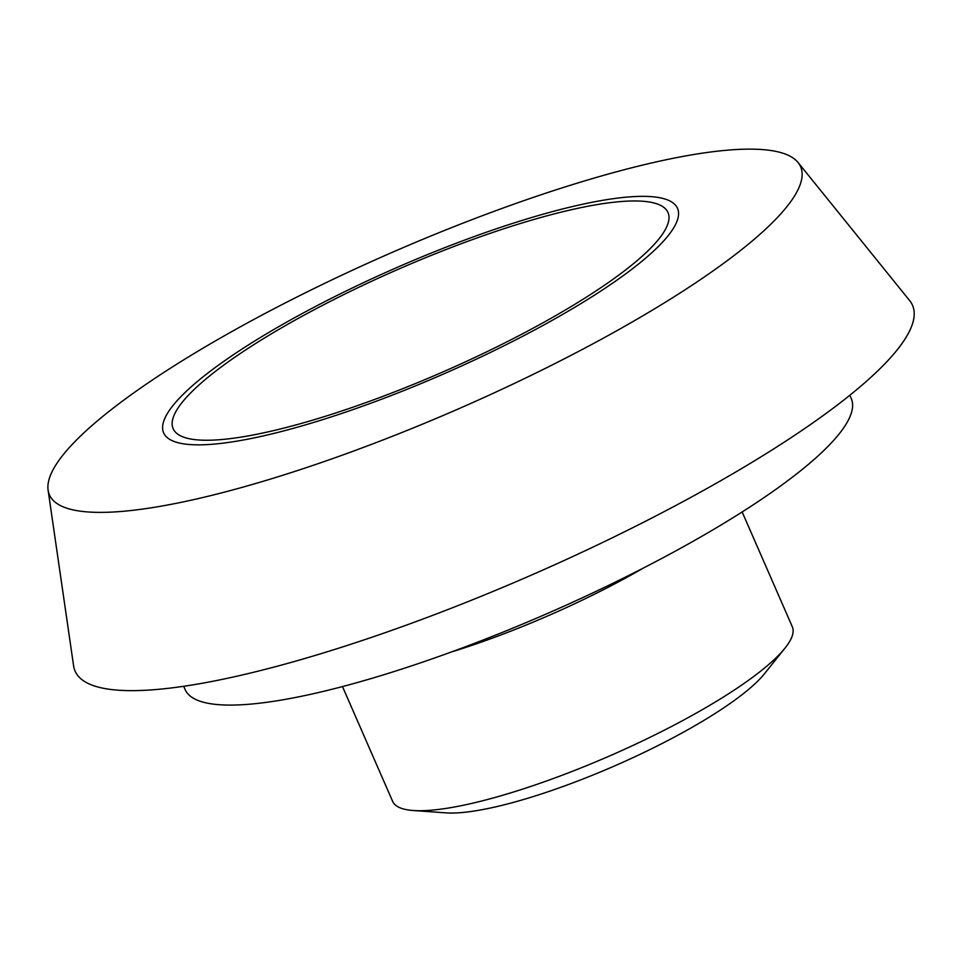 <?xml version="1.0" encoding="UTF-8"?>
<svg xmlns="http://www.w3.org/2000/svg" width="962" height="962" viewBox="0 0 962 962"><rect width="100%" height="100%" fill="white"/><g stroke="black" fill="none" stroke-linecap="round" stroke-linejoin="round"><path stroke-width="1.44" d="M849.831 395.262L851.25 398.521A363.456 75.349 156.4 0 1 586.652 595.791A363.456 75.349 156.4 0 1 200.962 701.514A363.456 75.349 156.4 0 1 185.125 689.538L183.706 686.291M742.159 511.964L792.327 626.791A218.073 45.214 156.4 0 1 785.016 648.087A218.073 45.214 156.4 0 1 610.593 755.519A218.073 45.214 156.4 0 1 413.239 810.509A218.073 45.214 156.4 0 1 402.152 808.573A218.073 45.214 156.4 0 1 392.652 801.394L342.484 686.579M184.92 437.59A269.997 55.976 156.4 0 1 175.625 432.335A269.997 55.976 156.4 0 1 398.172 269.312A269.997 55.976 156.4 0 1 668.987 216.787A269.997 55.976 156.4 0 1 462.013 363.408A269.997 55.976 156.4 0 1 184.92 437.59M175.854 442.087A280.387 58.129 156.4 0 1 472.222 237.289A280.387 58.129 156.4 0 1 613.66 282.431A280.387 58.129 156.4 0 1 175.854 442.087M67.28 508.345A409.872 84.969 156.4 0 1 48.1 490.163A409.872 84.969 156.4 0 1 390.993 252.898A409.872 84.969 156.4 0 1 798.075 162.518A409.872 84.969 156.4 0 1 512.674 384.223A409.872 84.969 156.4 0 1 67.28 508.345M798.075 162.518L909.667 300.613A456.926 94.721 156.4 0 1 591.51 547.775A456.926 94.721 156.4 0 1 94.985 686.146A456.926 94.721 156.4 0 1 73.605 665.872L48.1 490.163M785.016 648.087L764.562 673.64A186.917 38.757 156.4 0 1 615.043 765.728A186.917 38.757 156.4 0 1 445.899 812.866L413.239 810.509M450.913 652.14A218.073 45.214 -23.6 0 0 643.229 568.133"/></g></svg>
